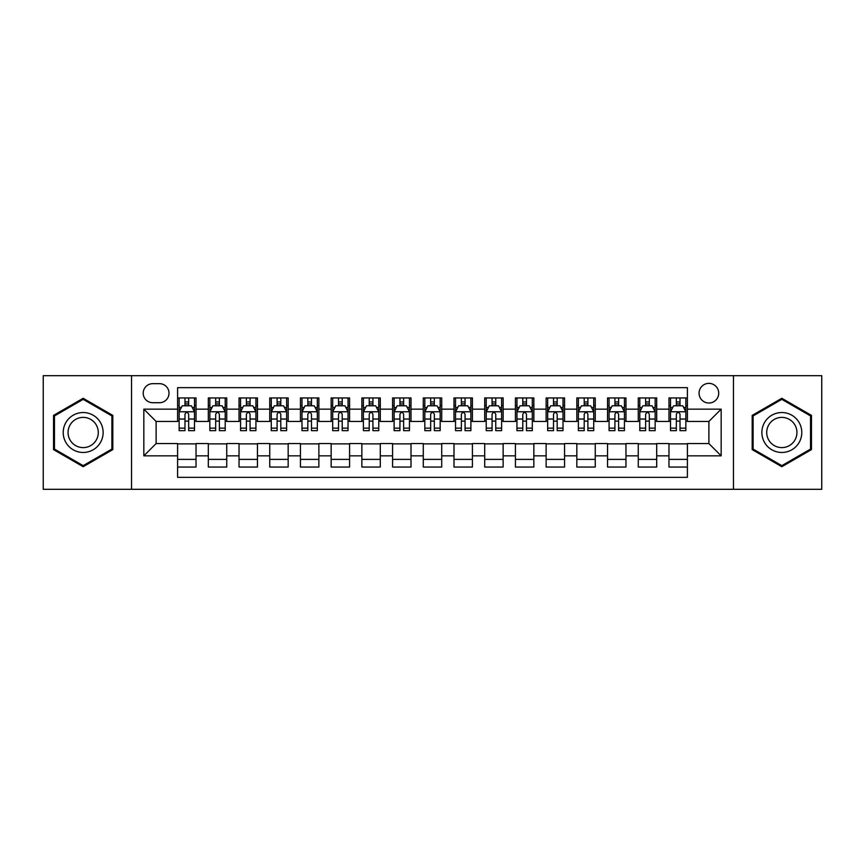 <?xml version="1.0" encoding="UTF-8"?>
<svg xmlns="http://www.w3.org/2000/svg" width="865" height="865" viewBox="0 0 865 865"><rect width="100%" height="100%" fill="white"/><g stroke="black" fill="none" stroke-linecap="round" stroke-linejoin="round"><path stroke-width="1.3" d="M708.889 383.368A9.829 9.829 0 0 0 699.061 393.186A9.829 9.829 0 0 0 708.889 403.014A9.829 9.829 0 0 0 718.718 393.186A9.829 9.829 0 0 0 708.889 383.368M733.455 489.309L821.75 489.309L821.75 375.691L733.455 375.691L733.455 489.309L131.545 489.309L131.545 375.691L43.25 375.691L43.25 489.309L131.545 489.309M687.394 397.954L668.969 397.954L668.969 409.156L656.686 409.156L656.686 421.45L668.969 421.45L668.969 409.156M656.686 409.156L656.686 397.954L638.262 397.954L638.262 409.156L625.968 409.156L625.968 421.45L638.262 421.45L638.262 409.156M625.968 409.156L625.968 397.954L607.544 397.954L607.544 409.156L595.261 409.156L595.261 421.45L607.544 421.45L607.544 409.156M595.261 409.156L595.261 397.954L576.836 397.954L576.836 409.156L564.553 409.156L564.553 421.45L576.836 421.45L576.836 409.156M564.553 409.156L564.553 397.954L546.129 397.954L546.129 409.156L533.846 409.156L533.846 421.45L546.129 421.45L546.129 409.156M533.846 409.156L533.846 397.954L515.421 397.954L515.421 409.156L503.138 409.156L503.138 421.45L515.421 421.45L515.421 409.156M503.138 409.156L503.138 397.954L484.703 397.954L484.703 409.156L472.42 409.156L472.42 421.45L484.703 421.45L484.703 409.156M472.42 409.156L472.42 397.954L453.995 397.954L453.995 409.156L441.712 409.156L441.712 421.45L453.995 421.45L453.995 409.156M441.712 409.156L441.712 397.954L423.288 397.954L423.288 409.156L411.005 409.156L411.005 421.45L423.288 421.45L423.288 409.156M411.005 409.156L411.005 397.954L392.58 397.954L392.58 409.156L380.297 409.156L380.297 421.45L392.58 421.45L392.58 409.156M380.297 409.156L380.297 397.954L361.862 397.954L361.862 409.156L349.579 409.156L349.579 421.45L361.862 421.45L361.862 409.156M349.579 409.156L349.579 397.954L331.154 397.954L331.154 409.156L318.871 409.156L318.871 421.45L331.154 421.45L331.154 409.156M318.871 409.156L318.871 397.954L300.447 397.954L300.447 409.156L288.164 409.156L288.164 421.45L300.447 421.45L300.447 409.156M288.164 409.156L288.164 397.954L269.739 397.954L269.739 409.156L257.456 409.156L257.456 421.45L269.739 421.45L269.739 409.156M257.456 409.156L257.456 397.954L239.032 397.954L239.032 409.156L226.738 409.156L226.738 421.45L239.032 421.45L239.032 409.156M226.738 409.156L226.738 397.954L208.314 397.954L208.314 421.45L196.031 421.45L196.031 397.954L177.606 397.954M177.606 467.046L196.031 467.046L196.031 443.55L208.314 443.55L208.314 467.046L226.738 467.046L226.738 443.55L239.032 443.55L239.032 455.844L226.738 455.844M239.032 455.844L239.032 467.046L257.456 467.046L257.456 443.55L269.739 443.55L269.739 455.844L257.456 455.844M269.739 455.844L269.739 467.046L288.164 467.046L288.164 443.55L300.447 443.55L300.447 455.844L288.164 455.844M300.447 455.844L300.447 467.046L318.871 467.046L318.871 443.55L331.154 443.55L331.154 455.844L318.871 455.844M331.154 455.844L331.154 467.046L349.579 467.046L349.579 443.55L361.862 443.55L361.862 455.844L349.579 455.844M361.862 455.844L361.862 467.046L380.297 467.046L380.297 443.55L392.58 443.55L392.58 455.844L380.297 455.844M392.58 455.844L392.58 467.046L411.005 467.046L411.005 443.55L423.288 443.55L423.288 455.844L411.005 455.844M423.288 455.844L423.288 467.046L441.712 467.046L441.712 443.55L453.995 443.55L453.995 455.844L441.712 455.844M453.995 455.844L453.995 467.046L472.42 467.046L472.42 443.55L484.703 443.55L484.703 455.844L472.42 455.844M484.703 455.844L484.703 467.046L503.138 467.046L503.138 443.55L515.421 443.55L515.421 455.844L503.138 455.844M515.421 455.844L515.421 467.046L533.846 467.046L533.846 443.55L546.129 443.55L546.129 455.844L533.846 455.844M546.129 455.844L546.129 467.046L564.553 467.046L564.553 443.55L576.836 443.55L576.836 455.844L564.553 455.844M576.836 455.844L576.836 467.046L595.261 467.046L595.261 443.55L607.544 443.55L607.544 455.844L595.261 455.844M607.544 455.844L607.544 467.046L625.968 467.046L625.968 443.55L638.262 443.55L638.262 455.844L625.968 455.844M638.262 455.844L638.262 467.046L656.686 467.046L656.686 443.55L668.969 443.55L668.969 455.844L656.686 455.844M152.727 402.712L159.484 402.712A9.515 9.515 0 0 0 169.01 393.186A9.515 9.515 0 0 0 159.484 383.671L152.727 383.671A9.515 9.515 0 0 0 143.212 393.186A9.515 9.515 0 0 0 152.727 402.712M733.455 375.691L131.545 375.691M687.394 409.156L687.394 387.661L177.606 387.661L177.606 421.45L156.111 421.45L156.111 443.55L177.606 443.55L177.606 477.339L687.394 477.339L687.394 443.55L708.889 443.55L708.889 421.45L687.394 421.45L687.394 409.156L721.172 409.156L721.172 455.844L687.394 455.844M177.606 455.844L143.828 455.844L143.828 409.156L177.606 409.156M668.969 455.844L668.969 467.046L687.394 467.046M177.606 405.631L179.142 405.631M184.98 405.631L188.667 405.631M194.495 405.631L196.031 405.631M177.606 421.136L179.142 421.136M184.98 421.136L188.667 421.136M194.495 421.136L196.031 421.136M177.606 443.864L196.031 443.864M177.606 459.369L196.031 459.369M208.314 421.136L209.849 421.136M215.688 421.136L219.375 421.136M225.203 421.136L226.738 421.136M208.314 405.631L209.849 405.631M215.688 405.631L219.375 405.631M225.203 405.631L226.738 405.631M208.314 443.864L226.738 443.864M208.314 459.369L226.738 459.369M239.032 443.864L257.456 443.864M239.032 459.369L257.456 459.369M239.032 405.631L240.567 405.631M246.395 405.631L250.082 405.631M255.921 405.631L257.456 405.631M239.032 421.136L240.567 421.136M246.395 421.136L250.082 421.136M255.921 421.136L257.456 421.136M269.739 443.864L288.164 443.864M269.739 459.369L288.164 459.369M269.739 405.631L271.275 405.631M277.103 405.631L280.79 405.631M286.629 405.631L288.164 405.631M269.739 421.136L271.275 421.136M277.103 421.136L280.79 421.136M286.629 421.136L288.164 421.136M300.447 443.864L318.871 443.864M300.447 459.369L318.871 459.369M300.447 405.631L301.982 405.631M307.821 405.631L311.497 405.631M317.336 405.631L318.871 405.631M300.447 421.136L301.982 421.136M307.821 421.136L311.497 421.136M317.336 421.136L318.871 421.136M331.154 443.864L349.579 443.864M331.154 459.369L349.579 459.369M331.154 405.631L332.69 405.631M338.529 405.631L342.216 405.631M348.044 405.631L349.579 405.631M331.154 421.136L332.69 421.136M338.529 421.136L342.216 421.136M348.044 421.136L349.579 421.136M361.862 443.864L380.297 443.864M361.862 459.369L380.297 459.369M361.862 405.631L363.397 405.631M369.236 405.631L372.923 405.631M378.762 405.631L380.297 405.631M361.862 421.136L363.397 421.136M369.236 421.136L372.923 421.136M378.762 421.136L380.297 421.136M392.58 443.864L411.005 443.864M392.58 459.369L411.005 459.369M392.58 405.631L394.116 405.631M399.944 405.631L403.631 405.631M409.469 405.631L411.005 405.631M392.58 421.136L394.116 421.136M399.944 421.136L403.631 421.136M409.469 421.136L411.005 421.136M423.288 443.864L441.712 443.864M423.288 459.369L441.712 459.369M423.288 405.631L424.823 405.631M430.662 405.631L434.338 405.631M440.177 405.631L441.712 405.631M423.288 421.136L424.823 421.136M430.662 421.136L434.338 421.136M440.177 421.136L441.712 421.136M453.995 443.864L472.42 443.864M453.995 459.369L472.42 459.369M453.995 405.631L455.531 405.631M461.369 405.631L465.056 405.631M470.884 405.631L472.42 405.631M453.995 421.136L455.531 421.136M461.369 421.136L465.056 421.136M470.884 421.136L472.42 421.136M484.703 443.864L503.138 443.864M484.703 459.369L503.138 459.369M484.703 405.631L486.238 405.631M492.077 405.631L495.764 405.631M501.603 405.631L503.138 405.631M484.703 421.136L486.238 421.136M492.077 421.136L495.764 421.136M501.603 421.136L503.138 421.136M515.421 443.864L533.846 443.864M515.421 459.369L533.846 459.369M515.421 405.631L516.956 405.631M522.784 405.631L526.471 405.631M532.31 405.631L533.846 405.631M515.421 421.136L516.956 421.136M522.784 421.136L526.471 421.136M532.31 421.136L533.846 421.136M546.129 443.864L564.553 443.864M546.129 459.369L564.553 459.369M546.129 405.631L547.664 405.631M553.503 405.631L557.179 405.631M563.018 405.631L564.553 405.631M546.129 421.136L547.664 421.136M553.503 421.136L557.179 421.136M563.018 421.136L564.553 421.136M576.836 443.864L595.261 443.864M576.836 459.369L595.261 459.369M576.836 405.631L578.371 405.631M584.21 405.631L587.897 405.631M593.725 405.631L595.261 405.631M576.836 421.136L578.371 421.136M584.21 421.136L587.897 421.136M593.725 421.136L595.261 421.136M607.544 443.864L625.968 443.864M607.544 459.369L625.968 459.369M607.544 405.631L609.079 405.631M614.918 405.631L618.605 405.631M624.433 405.631L625.968 405.631M607.544 421.136L609.079 421.136M614.918 421.136L618.605 421.136M624.433 421.136L625.968 421.136M638.262 443.864L656.686 443.864M638.262 459.369L656.686 459.369M638.262 405.631L639.797 405.631M645.625 405.631L649.312 405.631M655.151 405.631L656.686 405.631M638.262 421.136L639.797 421.136M645.625 421.136L649.312 421.136M655.151 421.136L656.686 421.136M668.969 443.864L687.394 443.864M668.969 459.369L687.394 459.369M668.969 405.631L670.505 405.631M676.333 405.631L680.02 405.631M685.859 405.631L687.394 405.631M668.969 421.136L670.505 421.136M676.333 421.136L680.02 421.136M685.859 421.136L687.394 421.136M156.111 421.45L143.828 409.156M156.111 443.55L143.828 455.844M721.172 409.156L708.889 421.45M721.172 455.844L708.889 443.55M83.17 466.722L112.807 449.605L112.807 415.395L83.17 398.278L53.533 415.395L53.533 449.605L83.17 466.722M811.467 415.395L781.83 398.278L752.193 415.395L752.193 449.605L781.83 466.722L811.467 449.605L811.467 415.395M188.667 401.944L184.98 401.944M194.495 428.153L188.667 428.153L188.667 430.662L194.495 430.662L194.495 411.924L191.424 405.782L182.212 405.782L179.142 411.924L179.142 430.662L184.98 430.662L184.98 428.153L179.142 428.153M179.142 411.924L179.142 397.954M194.495 411.924L194.495 397.954M184.98 405.782L184.98 397.954M188.667 397.954L188.667 405.782M188.667 428.153L188.667 414.227C187.435 411.859 186.202 411.859 184.98 414.227L184.98 428.153M83.17 412.54A19.96 19.96 0 0 0 63.21 432.5A19.96 19.96 0 0 0 83.17 452.46A19.96 19.96 0 0 0 103.13 432.5A19.96 19.96 0 0 0 83.17 412.54M83.17 417.384A15.116 15.116 0 0 0 68.065 432.5A15.116 15.116 0 0 0 83.17 447.616A15.116 15.116 0 0 0 98.286 432.5A15.116 15.116 0 0 0 83.17 417.384M111.888 449.076L83.17 465.651L54.463 449.076L54.463 415.924L83.17 399.349L111.888 415.924L111.888 449.076M764.541 422.52A19.96 19.96 0 0 0 771.85 449.789A19.96 19.96 0 0 0 799.119 442.48A19.96 19.96 0 0 0 791.81 415.211A19.96 19.96 0 0 0 764.541 422.52M768.736 424.942A15.116 15.116 0 0 0 774.272 445.583A15.116 15.116 0 0 0 794.913 440.058A15.116 15.116 0 0 0 789.388 419.417A15.116 15.116 0 0 0 768.736 424.942M810.537 415.924L810.537 449.076L781.83 465.651L753.112 449.076L753.112 415.924L781.83 399.349L810.537 415.924M219.375 401.944L215.688 401.944M225.203 428.153L219.375 428.153L219.375 430.662L225.203 430.662L225.203 411.924L222.132 405.782L212.92 405.782L209.849 411.924L209.849 430.662L215.688 430.662L215.688 428.153L209.849 428.153M209.849 411.924L209.849 397.954M225.203 411.924L225.203 397.954M215.688 405.782L215.688 397.954M219.375 397.954L219.375 405.782M219.375 428.153L219.375 414.227C218.142 411.859 216.92 411.859 215.688 414.227L215.688 428.153M250.082 401.944L246.395 401.944M255.921 428.153L250.082 428.153L250.082 430.662L255.921 430.662L255.921 411.924L252.85 405.782L243.638 405.782L240.567 411.924L240.567 430.662L246.395 430.662L246.395 428.153L240.567 428.153M240.567 411.924L240.567 397.954M255.921 411.924L255.921 397.954M246.395 405.782L246.395 397.954M250.082 397.954L250.082 405.782M250.082 428.153L250.082 414.227C248.861 411.859 247.628 411.859 246.395 414.227L246.395 428.153M280.79 401.944L277.103 401.944M286.629 428.153L280.79 428.153L280.79 430.662L286.629 430.662L286.629 411.924L283.558 405.782L274.346 405.782L271.275 411.924L271.275 430.662L277.103 430.662L277.103 428.153L271.275 428.153M271.275 411.924L271.275 397.954M286.629 411.924L286.629 397.954M277.103 405.782L277.103 397.954M280.79 397.954L280.79 405.782M280.79 428.153L280.79 414.227C279.568 411.859 278.335 411.859 277.103 414.227L277.103 428.153M311.497 401.944L307.821 401.944M317.336 428.153L311.497 428.153L311.497 430.662L317.336 430.662L317.336 411.924L314.265 405.782L305.053 405.782L301.982 411.924L301.982 430.662L307.821 430.662L307.821 428.153L301.982 428.153M301.982 411.924L301.982 397.954M317.336 411.924L317.336 397.954M307.821 405.782L307.821 397.954M311.497 397.954L311.497 405.782M311.497 428.153L311.497 414.227C310.275 411.859 309.043 411.859 307.821 414.227L307.821 428.153M342.216 401.944L338.529 401.944M348.044 428.153L342.216 428.153L342.216 430.662L348.044 430.662L348.044 411.924L344.973 405.782L335.761 405.782L332.69 411.924L332.69 430.662L338.529 430.662L338.529 428.153L332.69 428.153M332.69 411.924L332.69 397.954M348.044 411.924L348.044 397.954M338.529 405.782L338.529 397.954M342.216 397.954L342.216 405.782M342.216 428.153L342.216 414.227C340.983 411.859 339.761 411.859 338.529 414.227L338.529 428.153M372.923 401.944L369.236 401.944M378.762 428.153L372.923 428.153L372.923 430.662L378.762 430.662L378.762 411.924L375.691 405.782L366.468 405.782L363.397 411.924L363.397 430.662L369.236 430.662L369.236 428.153L363.397 428.153M363.397 411.924L363.397 397.954M378.762 411.924L378.762 397.954M369.236 405.782L369.236 397.954M372.923 397.954L372.923 405.782M372.923 428.153L372.923 414.227C371.69 411.859 370.469 411.859 369.236 414.227L369.236 428.153M403.631 401.944L399.944 401.944M409.469 428.153L403.631 428.153L403.631 430.662L409.469 430.662L409.469 411.924L406.399 405.782L397.186 405.782L394.116 411.924L394.116 430.662L399.944 430.662L399.944 428.153L394.116 428.153M394.116 411.924L394.116 397.954M409.469 411.924L409.469 397.954M399.944 405.782L399.944 397.954M403.631 397.954L403.631 405.782M403.631 428.153L403.631 414.227C402.409 411.859 401.176 411.859 399.944 414.227L399.944 428.153M434.338 401.944L430.662 401.944M440.177 428.153L434.338 428.153L434.338 430.662L440.177 430.662L440.177 411.924L437.106 405.782L427.894 405.782L424.823 411.924L424.823 430.662L430.662 430.662L430.662 428.153L424.823 428.153M424.823 411.924L424.823 397.954M440.177 411.924L440.177 397.954M430.662 405.782L430.662 397.954M434.338 397.954L434.338 405.782M434.338 428.153L434.338 414.227C433.116 411.859 431.884 411.859 430.662 414.227L430.662 428.153M465.056 401.944L461.369 401.944M470.884 428.153L465.056 428.153L465.056 430.662L470.884 430.662L470.884 411.924L467.814 405.782L458.601 405.782L455.531 411.924L455.531 430.662L461.369 430.662L461.369 428.153L455.531 428.153M455.531 411.924L455.531 397.954M470.884 411.924L470.884 397.954M461.369 405.782L461.369 397.954M465.056 397.954L465.056 405.782M465.056 428.153L465.056 414.227C463.824 411.859 462.602 411.859 461.369 414.227L461.369 428.153M495.764 401.944L492.077 401.944M501.603 428.153L495.764 428.153L495.764 430.662L501.603 430.662L501.603 411.924L498.532 405.782L489.309 405.782L486.238 411.924L486.238 430.662L492.077 430.662L492.077 428.153L486.238 428.153M486.238 411.924L486.238 397.954M501.603 411.924L501.603 397.954M492.077 405.782L492.077 397.954M495.764 397.954L495.764 405.782M495.764 428.153L495.764 414.227C494.531 411.859 493.31 411.859 492.077 414.227L492.077 428.153M526.471 401.944L522.784 401.944M532.31 428.153L526.471 428.153L526.471 430.662L532.31 430.662L532.31 411.924L529.239 405.782L520.027 405.782L516.956 411.924L516.956 430.662L522.784 430.662L522.784 428.153L516.956 428.153M516.956 411.924L516.956 397.954M532.31 411.924L532.31 397.954M522.784 405.782L522.784 397.954M526.471 397.954L526.471 405.782M526.471 428.153L526.471 414.227C525.25 411.859 524.017 411.859 522.784 414.227L522.784 428.153M557.179 401.944L553.503 401.944M563.018 428.153L557.179 428.153L557.179 430.662L563.018 430.662L563.018 411.924L559.947 405.782L550.735 405.782L547.664 411.924L547.664 430.662L553.503 430.662L553.503 428.153L547.664 428.153M547.664 411.924L547.664 397.954M563.018 411.924L563.018 397.954M553.503 405.782L553.503 397.954M557.179 397.954L557.179 405.782M557.179 428.153L557.179 414.227C555.957 411.859 554.725 411.859 553.503 414.227L553.503 428.153M587.897 401.944L584.21 401.944M593.725 428.153L587.897 428.153L587.897 430.662L593.725 430.662L593.725 411.924L590.654 405.782L581.442 405.782L578.371 411.924L578.371 430.662L584.21 430.662L584.21 428.153L578.371 428.153M578.371 411.924L578.371 397.954M593.725 411.924L593.725 397.954M584.21 405.782L584.21 397.954M587.897 397.954L587.897 405.782M587.897 428.153L587.897 414.227C586.665 411.859 585.443 411.859 584.21 414.227L584.21 428.153M618.605 401.944L614.918 401.944M624.433 428.153L618.605 428.153L618.605 430.662L624.433 430.662L624.433 411.924L621.362 405.782L612.15 405.782L609.079 411.924L609.079 430.662L614.918 430.662L614.918 428.153L609.079 428.153M609.079 411.924L609.079 397.954M624.433 411.924L624.433 397.954M614.918 405.782L614.918 397.954M618.605 397.954L618.605 405.782M618.605 428.153L618.605 414.227C617.372 411.859 616.15 411.859 614.918 414.227L614.918 428.153M649.312 401.944L645.625 401.944M655.151 428.153L649.312 428.153L649.312 430.662L655.151 430.662L655.151 411.924L652.08 405.782L642.868 405.782L639.797 411.924L639.797 430.662L645.625 430.662L645.625 428.153L639.797 428.153M639.797 411.924L639.797 397.954M655.151 411.924L655.151 397.954M645.625 405.782L645.625 397.954M649.312 397.954L649.312 405.782M649.312 428.153L649.312 414.227C648.09 411.859 646.858 411.859 645.625 414.227L645.625 428.153M680.02 401.944L676.333 401.944M685.859 428.153L680.02 428.153L680.02 430.662L685.859 430.662L685.859 411.924L682.788 405.782L673.576 405.782L670.505 411.924L670.505 430.662L676.333 430.662L676.333 428.153L670.505 428.153M670.505 411.924L670.505 397.954M685.859 411.924L685.859 397.954M676.333 405.782L676.333 397.954M680.02 397.954L680.02 405.782M680.02 428.153L680.02 414.227C678.798 411.859 677.565 411.859 676.333 414.227L676.333 428.153M208.314 455.844L196.031 455.844M208.314 409.156L196.031 409.156M194.42 411.772L179.217 411.772M179.142 407.469L181.369 407.469M192.268 407.469L194.495 407.469M184.98 419.038L179.142 419.038M194.495 419.038L188.667 419.038M188.667 403.901L184.98 403.901M225.127 411.772L209.925 411.772M209.849 407.469L212.076 407.469M222.986 407.469L225.203 407.469M215.688 419.038L209.849 419.038M225.203 419.038L219.375 419.038M219.375 403.901L215.688 403.901M255.845 411.772L240.643 411.772M240.567 407.469L242.784 407.469M253.694 407.469L255.921 407.469M246.395 419.038L240.567 419.038M255.921 419.038L250.082 419.038M250.082 403.901L246.395 403.901M286.553 411.772L271.351 411.772M271.275 407.469L273.502 407.469M284.401 407.469L286.629 407.469M277.103 419.038L271.275 419.038M286.629 419.038L280.79 419.038M280.79 403.901L277.103 403.901M317.26 411.772L302.058 411.772M301.982 407.469L304.21 407.469M315.109 407.469L317.336 407.469M307.821 419.038L301.982 419.038M317.336 419.038L311.497 419.038M311.497 403.901L307.821 403.901M347.968 411.772L332.766 411.772M332.69 407.469L334.917 407.469M345.816 407.469L348.044 407.469M338.529 419.038L332.69 419.038M348.044 419.038L342.216 419.038M342.216 403.901L338.529 403.901M378.675 411.772L363.484 411.772M363.397 407.469L365.625 407.469M376.535 407.469L378.762 407.469M369.236 419.038L363.397 419.038M378.762 419.038L372.923 419.038M372.923 403.901L369.236 403.901M409.394 411.772L394.191 411.772M394.116 407.469L396.343 407.469M407.242 407.469L409.469 407.469M399.944 419.038L394.116 419.038M409.469 419.038L403.631 419.038M403.631 403.901L399.944 403.901M440.101 411.772L424.899 411.772M424.823 407.469L427.05 407.469M437.95 407.469L440.177 407.469M430.662 419.038L424.823 419.038M440.177 419.038L434.338 419.038M434.338 403.901L430.662 403.901M470.809 411.772L455.606 411.772M455.531 407.469L457.758 407.469M468.657 407.469L470.884 407.469M461.369 419.038L455.531 419.038M470.884 419.038L465.056 419.038M465.056 403.901L461.369 403.901M501.516 411.772L486.325 411.772M486.238 407.469L488.466 407.469M499.375 407.469L501.603 407.469M492.077 419.038L486.238 419.038M501.603 419.038L495.764 419.038M495.764 403.901L492.077 403.901M532.235 411.772L517.032 411.772M516.956 407.469L519.184 407.469M530.083 407.469L532.31 407.469M522.784 419.038L516.956 419.038M532.31 419.038L526.471 419.038M526.471 403.901L522.784 403.901M562.942 411.772L547.74 411.772M547.664 407.469L549.891 407.469M560.79 407.469L563.018 407.469M553.503 419.038L547.664 419.038M563.018 419.038L557.179 419.038M557.179 403.901L553.503 403.901M593.649 411.772L578.447 411.772M578.371 407.469L580.599 407.469M591.498 407.469L593.725 407.469M584.21 419.038L578.371 419.038M593.725 419.038L587.897 419.038M587.897 403.901L584.21 403.901M624.357 411.772L609.155 411.772M609.079 407.469L611.306 407.469M622.216 407.469L624.433 407.469M614.918 419.038L609.079 419.038M624.433 419.038L618.605 419.038M618.605 403.901L614.918 403.901M655.075 411.772L639.873 411.772M639.797 407.469L642.014 407.469M652.924 407.469L655.151 407.469M645.625 419.038L639.797 419.038M655.151 419.038L649.312 419.038M649.312 403.901L645.625 403.901M685.783 411.772L670.58 411.772M670.505 407.469L672.732 407.469M683.631 407.469L685.859 407.469M676.333 419.038L670.505 419.038M685.859 419.038L680.02 419.038M680.02 403.901L676.333 403.901"/></g></svg>
